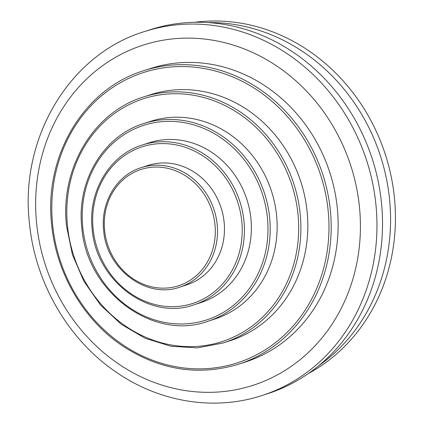 <?xml version="1.0" encoding="UTF-8"?>
<svg xmlns="http://www.w3.org/2000/svg" width="424" height="424" viewBox="0 0 424 424"><rect width="100%" height="100%" fill="white"/><g stroke="black" fill="none" stroke-linecap="round" stroke-linejoin="round"><path stroke-width="0.64" d="M207.781 22.578A187.074 168.042 72.1 0 1 389.529 199.026A187.074 168.042 72.1 0 1 318.848 365.61M194.722 22.302A187.074 168.042 72.1 0 1 394.394 197.452A187.074 168.042 72.1 0 1 308.428 373.486M144.346 31.609L149.911 29.807A191.229 171.778 72.1 0 1 381.462 202.656A191.229 171.778 72.1 0 1 267.719 393.673L262.154 395.47A191.229 171.778 72.1 0 0 375.903 204.453A191.229 171.778 72.1 0 0 144.346 31.609C69.308 54.373 19.43 138.431 29.452 223.294C35.181 283.285 68.921 340.811 117.469 373.025C160.754 402.493 215.032 411.031 262.154 395.47M143.577 70.744L150.531 68.497A154.23 138.542 72.1 0 1 337.281 207.903A154.23 138.542 72.1 0 1 245.544 361.958L238.595 364.211A154.23 138.542 72.1 0 0 330.328 210.15A154.23 138.542 72.1 0 0 143.577 70.744C83.751 88.855 43.619 156.255 51.686 224.895C56.312 273.507 83.708 320.168 122.886 346.148C160.081 370.205 198.649 376.231 238.595 364.211M143.614 96.953L150.568 94.7A129.288 116.134 72.1 0 1 307.114 211.56A129.288 116.134 72.1 0 1 230.216 340.705L223.263 342.958A129.288 116.134 72.1 0 0 300.166 213.813A129.288 116.134 72.1 0 0 143.614 96.953C93.444 112.137 59.795 168.651 66.557 226.188L72.43 254.654L83.92 281.361L100.462 304.957L121.206 324.249L145.114 338.257L170.973 346.26L197.473 347.855L223.263 342.958M143.778 123.554L150.727 121.306A103.928 93.36 72.1 0 1 276.575 215.244A103.928 93.36 72.1 0 1 214.756 319.055L207.802 321.307A103.928 93.36 72.1 0 0 269.622 217.491A103.928 93.36 72.1 0 0 143.778 123.554C103.424 135.77 76.368 181.207 81.805 227.46C86.258 291.569 153.032 341.405 207.802 321.307M142.279 145.013L149.227 142.766A83.973 75.435 72.1 0 1 250.913 218.667A83.973 75.435 72.1 0 1 200.96 302.55L194.012 304.798A83.973 75.435 72.1 0 0 243.959 220.92A83.973 75.435 72.1 0 0 142.279 145.013C109.657 154.893 87.779 191.616 92.172 228.987C95.771 280.783 149.73 321.042 194.012 304.798M141.16 167.66L148.114 165.413A62.773 56.387 72.1 0 1 224.121 222.149A62.773 56.387 72.1 0 1 186.783 284.854L179.834 287.106A62.773 56.387 72.1 0 0 217.168 224.402A62.773 56.387 72.1 0 0 141.16 167.66C116.754 175.048 100.382 202.513 103.668 230.455C106.355 269.176 146.715 299.254 179.834 287.106M359.425 206.737A178.758 160.574 -107.9 0 0 180.067 38.319A178.758 160.574 -107.9 0 0 36.65 223.724A178.758 160.574 -107.9 0 0 216.007 392.136A178.758 160.574 -107.9 0 0 359.425 206.737M214.973 224.704A61.109 54.892 -107.9 0 0 153.658 167.13A61.109 54.892 -107.9 0 0 104.627 230.513A61.109 54.892 -107.9 0 0 165.943 288.087A61.109 54.892 -107.9 0 0 214.973 224.704M241.765 221.222A82.314 73.94 -107.9 0 0 159.175 143.672A82.314 73.94 -107.9 0 0 93.132 229.045A82.314 73.94 -107.9 0 0 175.722 306.594A82.314 73.94 -107.9 0 0 241.765 221.222M267.427 217.798A102.269 91.865 -107.9 0 0 164.814 121.45A102.269 91.865 -107.9 0 0 82.765 227.513A102.269 91.865 -107.9 0 0 185.378 323.867A102.269 91.865 -107.9 0 0 267.427 217.798M297.966 214.115A127.624 114.644 -107.9 0 0 169.913 93.874A127.624 114.644 -107.9 0 0 67.517 226.246A127.624 114.644 -107.9 0 0 195.57 346.488A127.624 114.644 -107.9 0 0 297.966 214.115M328.134 210.458A152.571 137.047 -107.9 0 0 175.054 66.716A152.571 137.047 -107.9 0 0 52.645 224.953A152.571 137.047 -107.9 0 0 205.725 368.695A152.571 137.047 -107.9 0 0 328.134 210.458"/></g></svg>
